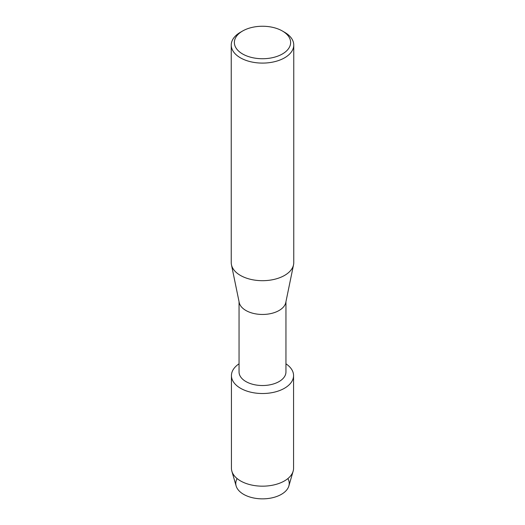 <?xml version="1.0" encoding="UTF-8"?>
<svg xmlns="http://www.w3.org/2000/svg" width="525" height="525" viewBox="0 0 525 525"><rect width="100%" height="100%" fill="white"/><g stroke="black" fill="none" stroke-linecap="round" stroke-linejoin="round"><path stroke-width="0.79" d="M287.877 478.583A26.729 15.428 180 0 1 281.4 494.333A26.729 15.428 180 0 1 248.476 496.558A26.729 15.428 180 0 1 237.123 478.583M285.948 301.724L285.948 371.989A23.448 13.538 180 0 1 279.077 381.563A23.448 13.538 180 0 1 253.529 384.497A23.448 13.538 180 0 1 239.052 371.989L239.052 301.724M284.465 388.264A31.067 17.935 180 0 1 241.316 388.703A31.067 17.935 180 0 1 239.052 363.818A31.067 17.935 180 0 0 231.433 375.585A31.067 17.935 180 0 0 250.609 392.155A31.067 17.935 180 0 0 284.465 388.264A31.067 17.935 180 0 0 285.948 363.818A31.067 17.935 180 0 1 293.567 375.585A31.067 17.935 180 0 1 284.465 388.264M282.397 31.008L284.603 32.281A31.257 18.047 180 0 1 293.757 45.045L293.757 262.638A31.257 18.047 180 0 1 293.541 264.764L285.784 302.518A23.448 13.538 180 0 1 279.077 310.498A23.448 13.538 180 0 1 254.822 313.714A23.448 13.538 180 0 1 239.216 302.518L231.459 264.764A31.257 18.047 180 0 1 231.243 262.638L231.243 45.045A31.257 18.047 180 0 1 240.398 32.281L242.609 31.008A28.133 16.242 180 0 1 242.609 31.008A28.133 16.242 180 0 1 282.397 31.008A28.133 16.242 180 0 1 282.391 53.977A28.133 16.242 180 0 1 242.609 53.977A28.133 16.242 180 0 1 242.602 31.008L240.398 32.281M293.541 264.764A31.257 18.047 180 0 1 284.603 275.402A31.257 18.047 180 0 1 252.262 279.694A31.257 18.047 180 0 1 231.459 264.764M293.757 45.045A31.257 18.047 180 0 1 284.603 57.809A31.257 18.047 180 0 1 250.537 61.72A31.257 18.047 180 0 1 231.243 45.045M293.567 375.585L293.567 468.234A31.067 17.935 180 0 1 293.14 471.194L288.862 485.966A26.729 15.428 180 0 1 281.4 494.333A26.729 15.428 180 0 1 254.349 498.12A26.729 15.428 180 0 1 236.138 485.966L231.86 471.194A31.067 17.935 180 0 1 231.433 468.234L231.433 375.585M293.14 471.194A31.067 17.935 180 0 1 284.465 480.92A31.067 17.935 180 0 1 253.024 485.317A31.067 17.935 180 0 1 231.86 471.194"/></g></svg>
